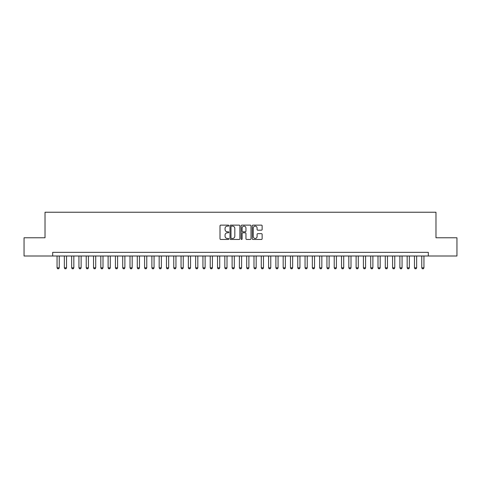 <?xml version="1.0" encoding="UTF-8"?>
<svg xmlns="http://www.w3.org/2000/svg" width="481" height="481" viewBox="0 0 481 481"><rect width="100%" height="100%" fill="white"/><g stroke="black" fill="none" stroke-linecap="round" stroke-linejoin="round"><path stroke-width="0.72" d="M228.83 225.637A0.499 0.499 0 0 0 228.331 225.132L220.719 225.132A0.715 0.715 0 0 0 220.003 225.854L220.003 238.738A0.715 0.715 0 0 0 220.719 239.454L228.331 239.454A0.499 0.499 0 0 0 228.83 238.955A0.499 0.499 0 0 0 228.331 238.45L227.345 238.45A2.291 2.291 0 0 1 225.054 236.159L225.054 235.089A2.291 2.291 0 0 1 227.345 232.798L228.331 232.798A0.499 0.499 0 0 0 228.83 232.293A0.499 0.499 0 0 0 228.331 231.794L227.345 231.794A2.291 2.291 0 0 1 225.054 229.503L225.054 228.427A2.291 2.291 0 0 1 227.345 226.136L228.331 226.136A0.499 0.499 0 0 0 228.83 225.637M261.423 230.183A0.715 0.715 0 0 0 262.139 229.467L262.139 225.854A0.715 0.715 0 0 0 261.423 225.132L252.976 225.132A0.715 0.715 0 0 0 252.26 225.854L252.26 238.738A0.715 0.715 0 0 0 252.976 239.454L261.423 239.454A0.715 0.715 0 0 0 262.139 238.738L262.139 234.373A0.715 0.715 0 0 0 261.423 233.652L257.81 233.652A0.715 0.715 0 0 0 257.094 234.373L257.094 236.538A1.918 1.918 0 0 1 255.177 238.45A1.918 1.918 0 0 1 253.265 236.538L253.265 228.054A1.918 1.918 0 0 1 255.177 226.136A1.918 1.918 0 0 1 257.094 228.054L257.094 229.467A0.715 0.715 0 0 0 257.81 230.183L261.423 230.183M52.682 256L24.05 256L24.05 237.764L45.022 237.764L45.022 212.235L435.978 212.235L435.978 237.764L456.95 237.764L456.95 256L428.318 256L428.318 252.351L52.682 252.351L52.682 256L428.318 256M239.875 225.854A0.715 0.715 0 0 0 239.159 225.132L230.712 225.132A0.715 0.715 0 0 0 229.996 225.854L229.996 238.738A0.715 0.715 0 0 0 230.712 239.454L239.159 239.454A0.715 0.715 0 0 0 239.875 238.738L239.875 225.854M241.841 225.132L250.288 225.132A0.715 0.715 0 0 1 251.004 225.854L251.004 238.738A0.715 0.715 0 0 1 250.288 239.454L246.675 239.454A0.715 0.715 0 0 1 245.959 238.738L245.959 233.513A0.715 0.715 0 0 0 245.244 232.798L242.845 232.798A0.715 0.715 0 0 0 242.129 233.513L242.129 238.955A0.499 0.499 0 0 1 241.63 239.454A0.499 0.499 0 0 1 241.125 238.955L241.125 225.854A0.715 0.715 0 0 1 241.841 225.132M231.499 226.136A0.499 0.499 0 0 0 230.994 226.635L230.994 237.951A0.499 0.499 0 0 0 231.499 238.45L232.533 238.45A2.291 2.291 0 0 0 234.824 236.159L234.824 228.427A2.291 2.291 0 0 0 232.533 226.136L231.499 226.136M245.959 228.09A1.918 1.918 0 0 0 244.041 226.172A1.918 1.918 0 0 0 242.129 228.09L242.129 231.078A0.715 0.715 0 0 0 242.845 231.794L245.244 231.794A0.715 0.715 0 0 0 245.959 231.078L245.959 228.09M57.053 256L57.053 267.815L59.241 267.815L59.241 256M59.241 267.815L58.694 268.765L57.6 268.765L57.053 267.815M64.352 256L64.352 267.815L66.54 267.815L66.54 256M66.54 267.815L65.993 268.765L64.899 268.765L64.352 267.815M71.645 256L71.645 267.815L73.833 267.815L73.833 256M73.833 267.815L73.286 268.765L72.192 268.765L71.645 267.815M78.938 256L78.938 267.815L81.127 267.815L81.127 256M81.127 267.815L80.58 268.765L79.485 268.765L78.938 267.815M86.231 256L86.231 267.815L88.42 267.815L88.42 256M88.42 267.815L87.873 268.765L86.778 268.765L86.231 267.815M93.524 256L93.524 267.815L95.713 267.815L95.713 256M95.713 267.815L95.166 268.765L94.072 268.765L93.524 267.815M100.818 256L100.818 267.815L103.006 267.815L103.006 256M103.006 267.815L102.459 268.765L101.365 268.765L100.818 267.815M108.111 256L108.111 267.815L110.299 267.815L110.299 256M110.299 267.815L109.752 268.765L108.658 268.765L108.111 267.815M115.41 256L115.41 267.815L117.598 267.815L117.598 256M117.598 267.815L117.051 268.765L115.957 268.765L115.41 267.815M122.703 256L122.703 267.815L124.892 267.815L124.892 256M124.892 267.815L124.345 268.765L123.25 268.765L122.703 267.815M129.996 256L129.996 267.815L132.185 267.815L132.185 256M132.185 267.815L131.638 268.765L130.543 268.765L129.996 267.815M137.289 256L137.289 267.815L139.478 267.815L139.478 256M139.478 267.815L138.931 268.765L137.837 268.765L137.289 267.815M144.583 256L144.583 267.815L146.771 267.815L146.771 256M146.771 267.815L146.224 268.765L145.13 268.765L144.583 267.815M151.876 256L151.876 267.815L154.064 267.815L154.064 256M154.064 267.815L153.517 268.765L152.423 268.765L151.876 267.815M159.169 256L159.169 267.815L161.357 267.815L161.357 256M161.357 267.815L160.81 268.765L159.716 268.765L159.169 267.815M166.468 256L166.468 267.815L168.657 267.815L168.657 256M168.657 267.815L168.109 268.765L167.015 268.765L166.468 267.815M173.761 256L173.761 267.815L175.95 267.815L175.95 256M175.95 267.815L175.403 268.765L174.308 268.765L173.761 267.815M181.054 256L181.054 267.815L183.243 267.815L183.243 256M183.243 267.815L182.696 268.765L181.602 268.765L181.054 267.815M188.348 256L188.348 267.815L190.536 267.815L190.536 256M190.536 267.815L189.989 268.765L188.895 268.765L188.348 267.815M195.641 256L195.641 267.815L197.829 267.815L197.829 256M197.829 267.815L197.282 268.765L196.188 268.765L195.641 267.815M202.934 256L202.934 267.815L205.122 267.815L205.122 256M205.122 267.815L204.575 268.765L203.481 268.765L202.934 267.815M210.227 256L210.227 267.815L212.416 267.815L212.416 256M212.416 267.815L211.868 268.765L210.774 268.765L210.227 267.815M217.526 256L217.526 267.815L219.715 267.815L219.715 256M219.715 267.815L219.168 268.765L218.073 268.765L217.526 267.815M224.819 256L224.819 267.815L227.008 267.815L227.008 256M227.008 267.815L226.461 268.765L225.367 268.765L224.819 267.815M232.113 256L232.113 267.815L234.301 267.815L234.301 256M234.301 267.815L233.754 268.765L232.66 268.765L232.113 267.815M239.406 256L239.406 267.815L241.594 267.815L241.594 256M241.594 267.815L241.047 268.765L239.953 268.765L239.406 267.815M246.699 256L246.699 267.815L248.887 267.815L248.887 256M248.887 267.815L248.34 268.765L247.246 268.765L246.699 267.815M253.992 256L253.992 267.815L256.181 267.815L256.181 256M256.181 267.815L255.633 268.765L254.539 268.765L253.992 267.815M261.285 256L261.285 267.815L263.474 267.815L263.474 256M263.474 267.815L262.927 268.765L261.832 268.765L261.285 267.815M268.584 256L268.584 267.815L270.773 267.815L270.773 256M270.773 267.815L270.226 268.765L269.132 268.765L268.584 267.815M275.878 256L275.878 267.815L278.066 267.815L278.066 256M278.066 267.815L277.519 268.765L276.425 268.765L275.878 267.815M283.171 256L283.171 267.815L285.359 267.815L285.359 256M285.359 267.815L284.812 268.765L283.718 268.765L283.171 267.815M290.464 256L290.464 267.815L292.652 267.815L292.652 256M292.652 267.815L292.105 268.765L291.011 268.765L290.464 267.815M297.757 256L297.757 267.815L299.946 267.815L299.946 256M299.946 267.815L299.398 268.765L298.304 268.765L297.757 267.815M305.05 256L305.05 267.815L307.239 267.815L307.239 256M307.239 267.815L306.692 268.765L305.597 268.765L305.05 267.815M312.343 256L312.343 267.815L314.532 267.815L314.532 256M314.532 267.815L313.985 268.765L312.89 268.765L312.343 267.815M319.643 256L319.643 267.815L321.831 267.815L321.831 256M321.831 267.815L321.284 268.765L320.19 268.765L319.643 267.815M326.936 256L326.936 267.815L329.124 267.815L329.124 256M329.124 267.815L328.577 268.765L327.483 268.765L326.936 267.815M334.229 256L334.229 267.815L336.417 267.815L336.417 256M336.417 267.815L335.87 268.765L334.776 268.765L334.229 267.815M341.522 256L341.522 267.815L343.711 267.815L343.711 256M343.711 267.815L343.163 268.765L342.069 268.765L341.522 267.815M348.815 256L348.815 267.815L351.004 267.815L351.004 256M351.004 267.815L350.457 268.765L349.362 268.765L348.815 267.815M356.108 256L356.108 267.815L358.297 267.815L358.297 256M358.297 267.815L357.75 268.765L356.655 268.765L356.108 267.815M363.402 256L363.402 267.815L365.59 267.815L365.59 256M365.59 267.815L365.043 268.765L363.949 268.765L363.402 267.815M370.701 256L370.701 267.815L372.889 267.815L372.889 256M372.889 267.815L372.342 268.765L371.248 268.765L370.701 267.815M377.994 256L377.994 267.815L380.182 267.815L380.182 256M380.182 267.815L379.635 268.765L378.541 268.765L377.994 267.815M385.287 256L385.287 267.815L387.476 267.815L387.476 256M387.476 267.815L386.928 268.765L385.834 268.765L385.287 267.815M392.58 256L392.58 267.815L394.769 267.815L394.769 256M394.769 267.815L394.222 268.765L393.127 268.765L392.58 267.815M399.873 256L399.873 267.815L402.062 267.815L402.062 256M402.062 267.815L401.515 268.765L400.42 268.765L399.873 267.815M407.166 256L407.166 267.815L409.355 267.815L409.355 256M409.355 267.815L408.808 268.765L407.714 268.765L407.166 267.815M414.46 256L414.46 267.815L416.648 267.815L416.648 256M416.648 267.815L416.101 268.765L415.007 268.765L414.46 267.815M421.759 256L421.759 267.815L423.947 267.815L423.947 256M423.947 267.815L423.4 268.765L422.306 268.765L421.759 267.815"/></g></svg>
